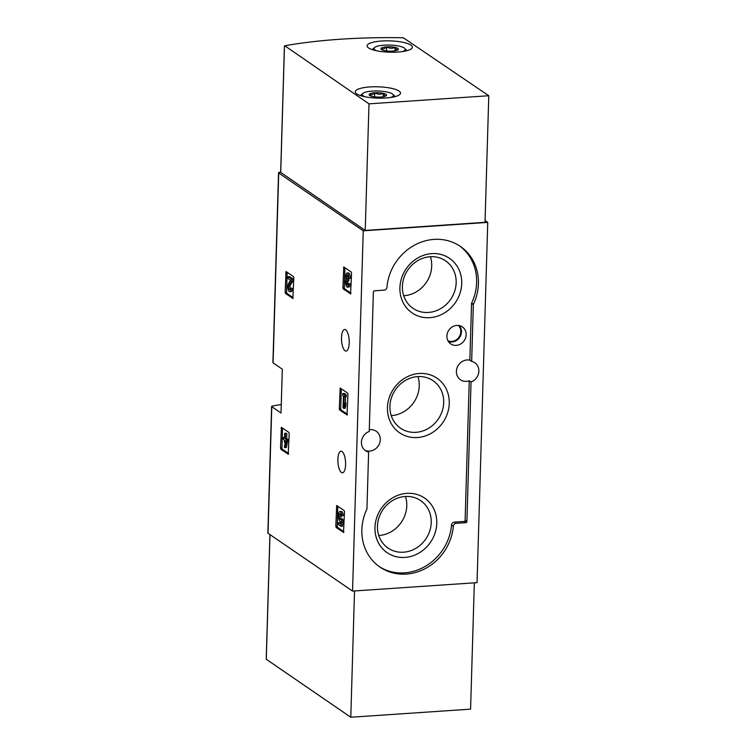 <?xml version="1.0" encoding="UTF-8"?>
<svg xmlns="http://www.w3.org/2000/svg" width="755" height="755" viewBox="0 0 755 755"><rect width="100%" height="100%" fill="white"/><g stroke="black" fill="none" stroke-linecap="round" stroke-linejoin="round"><path stroke-width="1.13" d="M280.681 172.102A198.697 49.707 1.7 0 0 279.444 172.329A2.52 0.632 1.7 0 0 278.548 172.772A2.52 0.632 1.7 0 0 278.718 173.008L363.24 230.822L487.739 222.395L485.078 220.583M487.739 222.395L477.047 582.652L352.547 591.08L268.025 533.266A2.52 0.632 1.7 0 1 267.855 533.03L271.611 406.454A2.52 0.632 1.7 0 0 271.781 406.69L281.02 413.013L282.323 369.195L273.084 362.872A2.52 0.632 -178.3 0 1 272.914 362.636L278.548 172.772M281.275 404.51A198.697 49.707 1.7 0 0 272.517 406.001A2.52 0.632 1.7 0 0 271.611 406.454M288.212 454.284L289.193 433.596L288.863 432.379L281.417 427.321L280.53 448.036L280.86 449.263L288.401 454.274M292.836 298.499L293.808 277.812L293.487 276.594L286.041 271.536L285.154 292.251L285.484 293.478L293.025 298.489M346.979 415.014L347.961 394.327L347.63 393.11L340.184 388.051L339.306 408.766L339.637 409.984L347.168 415.005M350.575 293.94L351.556 273.253L351.226 272.036L343.78 266.977L342.902 287.693L343.223 288.91L350.764 293.931M343.497 532.483L344.478 511.796L344.148 510.578L336.702 505.52L335.815 526.235L336.145 527.462L343.685 532.473M341.439 472.47A10.815 3.803 86.1 0 1 337.891 460.795A10.815 3.803 86.1 0 1 341.015 451.207A10.815 3.803 86.1 0 1 345.545 461.739A10.815 3.803 86.1 0 1 342.477 472.79A10.815 3.803 86.1 0 1 341.439 472.47M345.044 350.754A10.815 3.803 86.1 0 1 341.496 339.089A10.815 3.803 86.1 0 1 344.629 329.501A10.815 3.803 86.1 0 1 349.159 340.033A10.815 3.803 86.1 0 1 346.092 351.084A10.815 3.803 86.1 0 1 345.044 350.754M363.24 230.822L352.547 591.08M473.338 304.718L471.658 361.39A11.07 9.985 124.4 0 1 474.782 362.749A11.07 9.985 124.4 0 1 478.661 373.017A11.07 9.985 124.4 0 1 471.044 381.992L466.901 521.639A1.01 0.906 -55.6 0 1 465.929 522.668L456.218 523.328A3.02 2.718 -55.6 0 0 453.321 526.273A49.047 44.243 -55.6 0 1 426.216 568.071A49.047 44.243 -55.6 0 1 379.982 567.099A49.047 44.243 -55.6 0 1 366.845 509.181A1.01 0.906 -55.6 0 0 366.949 508.757L368.629 452.094A11.07 9.985 124.4 0 1 365.505 450.726A11.07 9.985 124.4 0 1 361.626 440.467A11.07 9.985 124.4 0 1 369.242 431.482L373.385 291.845A1.01 0.906 -55.6 0 1 374.348 290.807L384.068 290.147A3.02 2.718 -55.6 0 0 386.956 287.202A49.047 44.243 -55.6 0 1 414.061 245.413A49.047 44.243 -55.6 0 1 460.295 246.375A49.047 44.243 -55.6 0 1 473.442 304.293A1.01 0.906 -55.6 0 0 473.338 304.718L471.545 303.491L469.865 360.163L471.658 361.39M471.044 381.992L469.251 380.765A11.07 9.985 -55.6 0 1 460.493 379.793A11.07 9.985 -55.6 0 1 457.558 366.656A11.07 9.985 -55.6 0 1 469.865 360.163M369.289 429.774A11.07 9.985 -55.6 0 1 376.207 431.237A11.07 9.985 -55.6 0 1 379.142 444.365A11.07 9.985 -55.6 0 1 366.836 450.867L368.629 452.094M379.095 566.476A49.047 44.243 -55.6 0 0 424.942 566.552A49.047 44.243 -55.6 0 0 451.528 525.046A3.02 2.718 -55.6 0 1 454.425 522.101L456.218 523.328M469.251 380.765L465.108 520.412A1.01 0.906 -55.6 0 1 464.136 521.45L454.425 522.101M471.545 303.491A1.01 0.906 -55.6 0 1 471.648 303.076L473.442 304.293M459.389 245.781A49.047 44.243 -55.6 0 1 471.648 303.076M466.165 334.739A10.315 9.305 124.4 0 0 461.777 326.519A10.315 9.305 124.4 0 0 448.857 330.143A10.315 9.305 124.4 0 0 450.169 343.497A10.315 9.305 124.4 0 0 460.361 344.148A10.315 9.305 124.4 0 0 466.165 334.739M436.786 523.3A33.088 29.851 124.4 0 0 391.25 498.696A33.088 29.851 124.4 0 0 389.608 554.17A33.088 29.851 124.4 0 0 436.786 523.3M461.72 283.54A33.088 29.851 124.4 0 0 416.184 258.946A33.088 29.851 124.4 0 0 414.542 314.42A33.088 29.851 124.4 0 0 461.72 283.54M449.253 403.425A33.088 29.851 124.4 0 0 403.717 378.821A33.088 29.851 124.4 0 0 402.075 434.295A33.088 29.851 124.4 0 0 449.253 403.425M391.241 415.609A28.784 25.963 124.4 0 0 419.242 385.918A28.784 25.963 124.4 0 0 417.93 376.585M443.695 402.641A28.784 25.963 124.4 0 0 433.068 380.699A28.784 25.963 124.4 0 0 395.384 389.807A28.784 25.963 124.4 0 0 400.565 428.227A28.784 25.963 124.4 0 0 428.406 428.387A28.784 25.963 124.4 0 0 443.695 402.641M403.708 295.733A28.784 25.963 124.4 0 0 431.709 266.034A28.784 25.963 124.4 0 0 430.397 256.709M456.162 282.766A28.784 25.963 124.4 0 0 445.535 260.824A28.784 25.963 124.4 0 0 407.851 269.931A28.784 25.963 124.4 0 0 413.032 308.342A28.784 25.963 124.4 0 0 440.873 308.512A28.784 25.963 124.4 0 0 456.162 282.766M378.774 535.493A28.784 25.963 124.4 0 0 406.775 505.793A28.784 25.963 124.4 0 0 405.463 496.46M431.228 522.517A28.784 25.963 124.4 0 0 420.601 500.584A28.784 25.963 124.4 0 0 382.917 509.682A28.784 25.963 124.4 0 0 388.098 548.102A28.784 25.963 124.4 0 0 415.939 548.262A28.784 25.963 124.4 0 0 431.228 522.517M337.815 506.246L337.23 526.141L337.56 527.367L343.884 531.69M339.882 511.569A5.021 1.765 86.1 0 0 338.457 516.694A5.021 1.765 86.1 0 0 340.562 521.582A5.021 1.765 86.1 0 0 340.788 521.516L340.467 523.961L338.476 522.602L338.419 524.546L340.977 526.292L342.383 526.197L343.157 520.186L342.298 518.921L340.892 519.015A2.869 1.01 86.1 0 1 340.411 519.431A2.869 1.01 86.1 0 1 339.212 516.637A2.869 1.01 86.1 0 1 340.024 513.711A2.869 1.01 86.1 0 1 341.203 516.26L343.289 515.382A5.021 1.765 -93.9 0 0 341.288 511.475L339.882 511.569A5.021 1.765 86.1 0 1 341.883 515.476L343.289 515.382M338.476 522.602L340.599 522.988M341.203 516.26L341.883 515.476M340.788 514.485A2.869 1.01 -93.9 0 0 341.288 518.987M340.977 526.292L341.751 520.28L341.09 519.147L342.496 519.053M341.751 520.28L343.157 520.186M344.893 267.704L344.308 287.598L344.639 288.816L350.962 293.148M348.848 278.378L350.263 278.284A4.303 1.51 -93.9 0 0 348.442 272.942L347.026 273.046A4.303 1.51 86.1 0 1 348.848 278.378L348.14 277.887A2.293 0.812 86.1 0 0 347.168 275.046A2.293 0.812 86.1 0 0 346.649 275.735L347.772 275.66M347.442 287.174L348.857 287.079A4.303 1.51 -93.9 0 0 350.093 283.833L348.687 283.927A4.303 1.51 86.1 0 1 347.442 287.174A4.303 1.51 86.1 0 1 345.79 284.191A4.303 1.51 86.1 0 1 346.092 279.322A4.303 1.51 86.1 0 1 347.026 273.046M347.951 276.188A2.01 0.708 -93.9 0 0 348.584 278.982L347.177 279.076A2.01 0.708 86.1 0 1 346.649 275.735M348.687 283.927L347.97 283.446A2.293 0.812 86.1 0 1 347.309 285.173A2.293 0.812 86.1 0 1 346.413 283.512A2.01 0.708 86.1 0 1 346.923 280.954A2.01 0.708 86.1 0 1 347.121 281.02L348.772 281.086L348.829 279.142M347.366 281.181L347.423 279.237M348.008 281.143A2.01 0.708 -93.9 0 0 347.819 283.418A2.293 0.812 -93.9 0 0 347.932 283.946M347.97 283.446L350.093 283.833M341.307 388.778L340.713 408.672L341.043 409.889L347.375 414.221M343.799 408.361L345.205 408.266L346.035 403.17L344.629 403.264L343.874 405.586L344.148 396.432L346.224 396.79L346.281 394.846L344.242 393.449L342.827 393.544L342.77 395.488L343.431 395.941L343.081 407.87L343.799 408.361L344.544 406.039L345.95 405.945M344.818 396.885L344.875 394.94L346.281 394.846M344.875 394.94L342.827 393.544M345.356 403.217L345.545 396.837M344.544 406.039L344.629 403.264M287.155 272.262L286.56 292.157L286.891 293.384L293.223 297.706M290.42 280.209L288.448 283.71A4.303 1.51 86.1 0 0 288.014 288.589A4.303 1.51 86.1 0 0 289.703 291.732L291.109 291.638A4.303 1.51 -93.9 0 0 292.355 288.401L290.231 288.004A2.293 0.812 86.1 0 1 289.571 289.731A2.293 0.812 86.1 0 1 288.665 288.051A2.293 0.812 86.1 0 1 288.901 285.447L291.156 281.464L292.562 281.37L292.638 278.68L289.58 276.585L288.165 276.679L288.108 278.623L290.42 280.209M291.156 281.464L291.232 278.784L292.638 278.68M291.232 278.784L288.165 276.679M288.901 285.447L290.307 285.352L292.562 281.37M290.307 285.352A2.293 0.812 -93.9 0 0 290.194 288.504M290.231 288.004L292.355 288.401M290.949 288.495A4.303 1.51 86.1 0 1 289.703 291.732M282.53 428.047L281.936 447.941L282.266 449.168L288.599 453.491M283.399 437.466L283.342 439.41L284.512 440.212L284.456 442.288L285.163 442.779L285.23 440.703L285.692 441.014L284.305 447.149L285.022 447.639L286.428 447.536L287.872 439.467L286.692 438.664L286.843 433.663L286.126 433.181L284.72 433.276L284.569 438.268L283.399 437.466L284.597 437.381M285.022 447.639L286.4 441.505L286.456 439.561L285.286 438.759L285.437 433.757L286.843 433.663M285.437 433.757L284.72 433.276M285.286 438.759L286.692 438.664M286.456 439.561L287.872 439.467M286.4 441.505L287.815 441.411M266.288 659.266L350.782 717.25L470.582 709.143L474.329 582.832M354.529 590.948L350.782 717.25M284.786 45.772A198.697 49.707 -178.3 0 1 403.302 37.75L488.787 95.734L368.987 103.85L284.786 45.772M368.987 103.85L365.231 230.426L485.031 222.31L488.787 95.734M365.231 230.426L280.737 172.442M368.591 47.961A22.641 5.662 -178.3 0 1 367.109 45.857A22.641 5.662 -178.3 0 1 389.901 40.864A22.641 5.662 -178.3 0 1 412.362 47.197A22.641 5.662 -178.3 0 1 393.751 52.218A22.641 5.662 -178.3 0 1 368.591 47.961M356.756 93.894A22.641 5.662 -178.3 0 1 355.275 91.789A22.641 5.662 -178.3 0 1 378.066 86.806A22.641 5.662 -178.3 0 1 400.527 93.139A22.641 5.662 -178.3 0 1 381.917 98.15A22.641 5.662 -178.3 0 1 356.756 93.894M369.233 94.318C371.007 95.272 372.838 94.762 374.725 92.771C377.528 94.441 380.397 94.639 383.323 93.356C384.314 95.536 385.352 96.244 386.428 95.479A8.711 2.18 -178.3 0 1 386.23 95.715A8.711 2.18 -178.3 0 1 380.935 97.027A8.711 2.18 -178.3 0 1 372.338 96.442A8.711 2.18 -178.3 0 1 369.403 95.215A8.711 2.18 -178.3 0 1 369.233 94.318A8.711 2.18 -178.3 0 1 374.725 92.771A8.711 2.18 -178.3 0 1 383.323 93.356A8.711 2.18 -178.3 0 1 386.428 95.479M365.005 96.763A15.591 3.898 -178.3 0 1 363.268 95.885A15.591 3.898 -178.3 0 1 362.806 93.441A15.591 3.898 -178.3 0 1 377.944 90.996A15.591 3.898 -178.3 0 1 392.921 94.337A15.591 3.898 -178.3 0 1 390.524 97.518M360.446 95.583A17.61 4.407 -178.3 0 1 360.805 95.205L362.806 93.441M392.921 94.337L394.808 96.215A17.61 4.407 -178.3 0 1 395.139 96.612M383.219 96.763L383.323 93.356M374.603 96.838L374.725 92.771M381.067 48.377C382.842 49.339 384.673 48.83 386.56 46.838C389.363 48.499 392.232 48.697 395.158 47.423C396.148 49.594 397.177 50.302 398.262 49.547A8.711 2.18 -178.3 0 1 398.055 49.773A8.711 2.18 -178.3 0 1 392.77 51.085A8.711 2.18 -178.3 0 1 384.163 50.5A8.711 2.18 -178.3 0 1 381.228 49.273A8.711 2.18 -178.3 0 1 381.067 48.377A8.711 2.18 -178.3 0 1 386.56 46.838A8.711 2.18 -178.3 0 1 395.158 47.423A8.711 2.18 -178.3 0 1 398.262 49.547M376.839 50.821A15.591 3.898 -178.3 0 1 375.103 49.943A15.591 3.898 -178.3 0 1 374.631 47.508A15.591 3.898 -178.3 0 1 389.778 45.064A15.591 3.898 -178.3 0 1 404.746 48.395A15.591 3.898 -178.3 0 1 402.349 51.576M372.281 49.651A17.61 4.407 -178.3 0 1 372.64 49.264L374.631 47.508M404.746 48.395L406.643 50.274A17.61 4.407 -178.3 0 1 406.973 50.679M395.054 50.821L395.158 47.423M386.437 50.896L386.56 46.838M271.781 406.69L268.025 533.266M278.718 173.008L273.084 362.872M451.528 525.046L453.321 526.273M464.136 521.45L465.929 522.668M465.108 520.412L466.901 521.639M447.932 340.741A9.39 8.465 124.4 0 0 460.814 331.738A9.39 8.465 124.4 0 0 458.398 325.443M448.376 341.515A9.89 8.918 124.4 0 0 461.456 331.822A9.89 8.918 124.4 0 0 459.276 325.575M336.145 527.462L337.56 527.367M336.409 506.284L337.73 506.19M335.815 526.235L337.23 526.141M343.223 288.91L344.639 288.816M343.487 267.732L344.808 267.648M342.902 287.693L344.308 287.598M347.177 279.076L348.584 278.982M346.413 283.512L347.819 283.418M339.637 409.984L341.043 409.889M339.901 388.806L341.222 388.721M339.306 408.766L340.713 408.672M285.484 293.478L286.891 293.384M285.749 272.3L287.07 272.206M285.154 292.251L286.56 292.157M280.86 449.263L282.266 449.168M281.124 428.085L282.445 427.991M280.53 448.036L281.936 447.941M269.988 534.606L266.279 659.455M280.728 172.621L284.484 46.046M269.922 534.559L266.213 659.36M280.662 172.527L284.418 45.951"/></g></svg>
